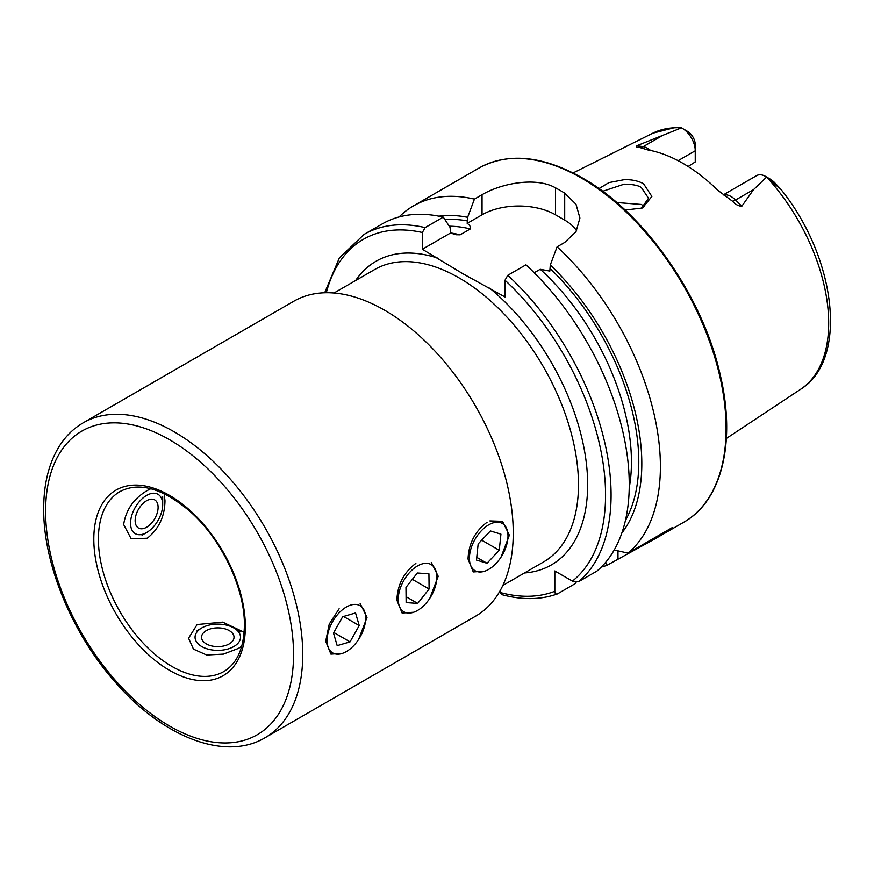 <?xml version="1.0" encoding="UTF-8"?>
<svg xmlns="http://www.w3.org/2000/svg" width="874" height="874" viewBox="0 0 874 874"><rect width="100%" height="100%" fill="white"/><g stroke="black" fill="none" stroke-linecap="round" stroke-linejoin="round"><path stroke-width="1.31" d="M351.719 647.59A27.269 15.743 120 0 0 365.649 618.158A27.269 15.743 120 0 0 341.002 610.992A27.269 15.743 120 0 0 327.269 643.439A27.269 15.743 120 0 0 346.366 651.556A27.269 15.743 120 0 0 351.719 647.59M359.225 625.533L355.554 612.958L342.684 616.716L333.497 633.049L337.178 645.624L350.048 641.866L359.225 625.533L343.526 616.465M333.802 632.492L350.048 641.866M138.999 508.471A16.235 9.374 -60 0 1 155.201 500.212A16.235 9.374 -60 0 1 154.25 519.473A16.235 9.374 -60 0 1 138.037 527.732A16.235 9.374 -60 0 1 138.999 508.471M157.298 521.68A22.724 13.121 -60 0 1 146.624 532.528A22.724 13.121 -60 0 1 131.603 529.24A22.724 13.121 -60 0 1 135.94 506.264A22.724 13.121 -60 0 1 153.201 493.242A22.724 13.121 -60 0 1 162.695 504.691A22.724 13.121 -60 0 1 157.298 521.68M218.052 627.871A16.235 9.374 180 0 1 234.024 637.397A16.235 9.374 180 0 1 217.528 646.618A16.235 9.374 180 0 1 201.555 637.091A16.235 9.374 180 0 1 218.052 627.871M217.429 650.365A22.724 13.121 180 0 1 196.726 642.171A22.724 13.121 180 0 1 201.719 627.969A22.724 13.121 180 0 1 218.161 624.123A22.724 13.121 180 0 1 233.861 627.969A22.724 13.121 180 0 1 238.722 642.368A22.724 13.121 180 0 1 217.429 650.365M641.221 208.482L648.519 198.245L641.385 187.615C638.654 185.463 632.918 184.316 624.178 184.174L602.667 191.308M598.941 188.609L608.938 182.611L624.003 179.716C631.552 179.421 638.086 180.787 643.592 183.791L651.873 196.464L642.51 207.979L625.096 210.055M429.833 598.242L438.202 576.272L431.308 562.408M358.668 639.342L367.025 617.361L360.143 603.508M150.82 488.73L147.291 490.5C133.733 498.573 125.856 509.935 123.66 524.575L131.176 538.799L147.291 538.22C158.85 528.967 164.749 516.468 164.989 500.715L164.137 493.668M501.01 557.153L509.367 535.183L502.484 521.319L489.855 520.915M244.141 632.23L222.662 622.124L197.131 624.539L188.565 638.206L193.482 649.131L206.646 654.997L223.471 654.102L238.46 648.399L241.759 646.236M265.084 737.711L475.587 616.181A181.825 104.978 -120 0 0 513.246 532.943A181.825 104.978 -120 0 0 433.886 349.961A181.825 104.978 -120 0 0 293.773 301.246L83.259 422.787C73.777 428.293 65.889 435.951 59.618 445.74C49.031 462.597 43.722 483.573 43.7 508.668C43.219 564.331 72.575 634.732 116.122 683.151C163.383 737.219 225.219 761.483 265.084 737.711A181.825 104.978 -120 0 0 302.743 654.473A181.825 104.978 -120 0 0 223.373 471.501A181.825 104.978 -120 0 0 83.259 422.787M339.134 608.752L329.258 624.091L325.696 641.221L330.918 654.113L342.477 653.348M415.86 563.38C403.864 572.361 397.539 584.619 396.872 600.132L402.095 613.024L413.642 612.259M487.037 522.281C475.041 531.272 468.704 543.53 468.038 559.043L473.26 571.935L484.819 571.17M723.399 194.815L756.622 175.63A18.332 10.586 60 0 1 765.788 176.537L765.788 176.537A18.332 10.586 60 0 1 766.618 177.051L753.519 189.647L741.808 206.264C738.399 206.078 735.242 204.363 732.346 201.118L717.893 190.346A150.841 87.083 60 0 0 682.933 163.351A150.841 87.083 60 0 0 647.973 149.978L639.233 147.367C636.458 147.335 635.682 146.777 636.928 145.707L681.447 127.877L676.006 127.287L652.78 133.219A147.925 85.401 60 0 1 681.381 127.855M644.258 206.526L641.385 204.461L616.683 202.517M399.101 216.949A204.549 118.099 60 0 1 413.489 205.882A204.549 118.099 60 0 1 474.429 199.119L467.634 217.309L467.186 223.383C469.786 225.066 470.846 226.912 470.332 228.933L460.139 234.822L455.966 234.745L450.536 232.997L450.088 227.437L443.282 217.102L425.114 227.601L422.35 232.506L422.35 249.265L462.761 273.66L505.008 296.985L505.008 280.226L507.761 275.31L525.94 264.822A204.549 118.099 60 0 1 596.92 571.104L578.741 581.603L572.415 581.123L554.826 570.973L554.826 591.283A200.659 115.849 60 0 1 500.42 592.561L501.578 594.571C521.92 600.099 540.46 599.903 557.186 594.003L557.579 593.817C555.744 594.396 554.826 593.555 554.826 591.283M534.2 272.754L540.23 269.279L549.833 271.104L550.281 265.03L557.088 246.839L564.702 242.448L575.988 231.73L579.91 218.041L575.999 204.254L564.702 193.143A204.549 118.099 -120 0 0 560.103 190.412A204.549 118.099 -120 0 0 555.514 187.844C536.188 176.767 501.512 183.169 482.044 194.727L474.429 199.119M557.088 246.839A204.549 118.099 60 0 1 628.067 553.122L614.204 550.008M601.268 567.106A204.549 118.099 60 0 0 606.906 565.336L655.456 538.581L672.412 527.514L628.067 553.122M678.093 160.685L695.245 150.776L695.245 161.941L688.122 166.497M770.256 179.17L773.599 181.595L780.078 188.664L766.618 177.051M682.277 128.336A18.332 10.586 -120 0 1 695.245 150.776L695.245 144.68A10.859 6.271 -120 0 0 688.373 131.898L682.277 128.336A18.332 10.586 -120 0 0 681.447 127.877M638.206 147.214L639.233 147.367M770.857 180.306L773.599 181.595L780.143 188.445C835.533 255.787 849.342 359.29 800.617 389.28L726.37 438.442M550.281 265.03A187.888 108.474 60 0 1 621.84 533.031M606.906 565.336L605.496 562.506M438.901 216.173A187.888 108.474 60 0 1 467.634 217.309M576.13 582.139L575.758 583.319L557.579 593.817M425.114 227.601A204.549 118.099 60 0 0 364.163 234.363L382.331 223.875A204.549 118.099 60 0 1 443.282 217.102M500.42 590.19L500.42 592.561M576.578 230.736A51.948 29.989 0 0 0 564.702 220.106L555.514 214.807A51.948 29.989 0 0 0 482.044 214.807L467.186 223.383M450.536 232.997L422.35 249.265M491.166 523.602A27.269 15.743 120 0 0 469.578 555.318A27.269 15.743 120 0 0 486.25 570.613A27.269 15.743 120 0 0 488.708 569.378A27.269 15.743 120 0 0 507.991 535.981A27.269 15.743 120 0 0 491.166 523.602M478.165 543.923L476.472 560.07L487.015 563.26L499.251 550.303L500.933 534.145L490.39 530.955L478.165 543.923M481.694 540.165L499.251 550.303M476.756 557.339L487.015 563.26M434.105 567.248A27.269 15.743 120 0 0 407.677 574.753A27.269 15.743 120 0 0 400.958 609.156A27.269 15.743 120 0 0 417.532 610.467A27.269 15.743 120 0 0 436.814 577.069A27.269 15.743 120 0 0 434.105 567.248M417.357 572.994L405.973 587.394L406.137 602.601L417.706 603.41L429.101 589L428.926 573.803L417.357 572.994M412.342 579.331L429.101 589M406.071 596.691L417.706 603.41M98.412 539.16A103.897 59.989 -120 0 0 143.762 643.712A103.897 59.989 -120 0 0 223.82 671.549C237.094 663.661 243.955 648.246 244.392 625.314C244.971 588.191 221.089 538.318 189.407 510.886C162.105 488.096 138.944 481.661 119.924 491.592A103.897 59.989 -120 0 0 98.412 539.16M293.555 654.473A175.335 101.231 -120 0 0 169.578 439.742A175.335 101.231 -120 0 0 45.601 511.323A175.335 101.231 -120 0 0 169.578 726.054A175.335 101.231 -120 0 0 293.555 654.473M245.343 626.636A107.141 61.857 -120 0 0 169.578 495.416A107.141 61.857 -120 0 0 93.813 539.16A107.141 61.857 -120 0 0 169.578 670.38A107.141 61.857 -120 0 0 245.343 626.636M723.639 194.978A18.332 10.586 60 0 1 731.112 196.563A18.332 10.586 60 0 1 735.547 200.015L741.808 206.264M732.346 201.118A9.09 3.135 134.9 0 0 735.547 200.015L753.519 189.647M334.01 293.008L374.673 269.531A168.835 97.473 60 0 1 459.09 277.899A168.835 97.473 60 0 1 569.389 426.676A168.835 97.473 60 0 1 543.508 561.971L502.845 585.449M581.461 178.088A204.549 118.099 60 0 1 715.085 358.34A204.549 118.099 60 0 1 683.73 522.248C721.749 501.064 736.105 442.43 720.46 375.842C703.395 297.247 644.499 212.743 582.434 177.99C542.634 155.616 508.22 152.262 479.181 167.95A204.549 118.099 60 0 1 581.461 178.088M355.631 280.532A175.335 101.231 60 0 1 437.688 258.114M766.782 177.16A147.925 85.401 60 0 1 800.617 389.28M550.281 268.7A183.606 106.005 60 0 1 625.434 520.434M507.761 275.31A204.549 118.099 60 0 1 578.741 581.603M505.008 280.226A200.659 115.849 60 0 1 572.415 581.123M444.921 219.582A183.606 106.005 60 0 1 467.634 220.98M449.291 226.213A178.416 103.012 60 0 1 470.332 228.933M540.23 269.279A178.416 103.012 60 0 1 629.225 487.834M450.514 232.954A178.416 103.012 60 0 1 460.139 234.822M326.33 292.735A200.659 115.849 60 0 1 422.35 232.506M489.669 288.136A175.335 101.231 60 0 1 586.257 462.39A175.335 101.231 60 0 1 524.466 572.962M564.702 193.143L564.702 220.106M555.514 187.844L555.514 214.807M482.044 194.727L482.044 214.807M617.984 558.945L617.984 550.871M639.768 147.455A9.09 6.73 98.9 0 0 643.177 146.69L636.928 145.707M650.617 150.481A18.332 10.586 -120 0 0 643.177 146.69L661.148 136.311M146.624 532.528L142.025 535.183M162.695 504.691L162.695 496.738M201.719 627.969L197.131 630.624M233.861 627.969L240.754 631.946M655.456 538.581L683.73 522.248M652.78 133.219L573.082 172.943M413.489 205.882L479.181 167.95M364.163 234.363L339.418 257.786L324.669 292.768M771.054 179.585L765.788 176.537"/></g></svg>
